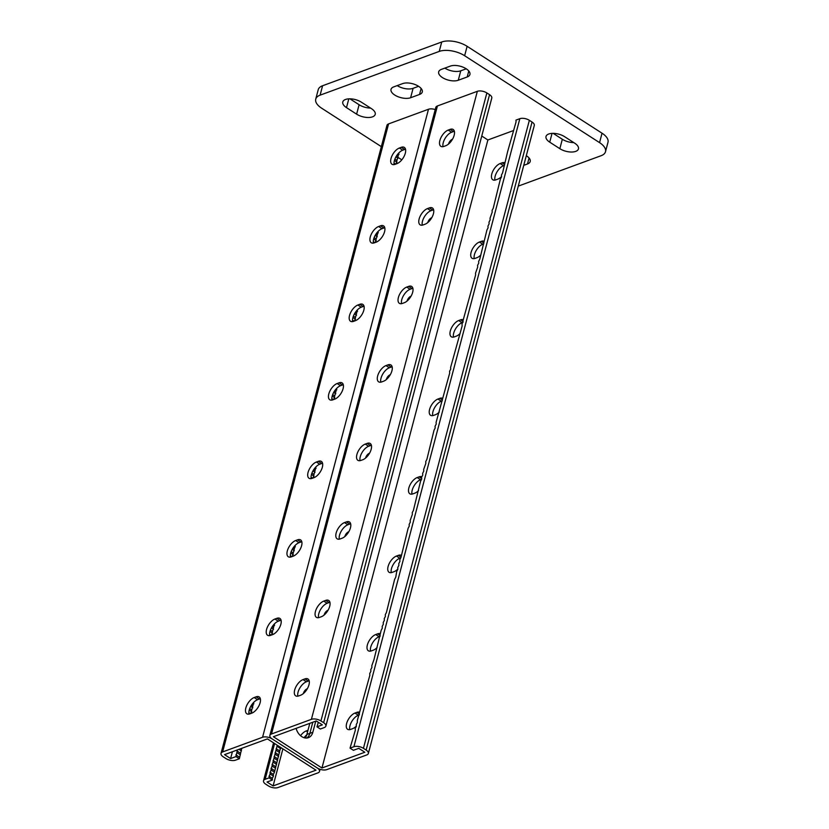 <?xml version="1.0" encoding="UTF-8"?>
<svg xmlns="http://www.w3.org/2000/svg" width="829" height="829" viewBox="0 0 829 829"><rect width="100%" height="100%" fill="white"/><g stroke="black" fill="none" stroke-linecap="round" stroke-linejoin="round"><path stroke-width="1.24" d="M345.506 99.47A11.544 5.502 -165.2 0 0 342.781 101.957A11.544 5.502 -165.2 0 0 346.491 107.635L356.615 114.153A11.544 5.502 -165.2 0 0 368.035 117.5A11.544 5.502 -165.2 0 0 375.216 114.371A11.544 5.502 -165.2 0 0 371.506 108.692L361.382 102.174A11.544 5.502 -165.2 0 0 345.506 99.47M548.746 133.997A11.544 5.502 -165.2 0 0 546.01 136.484A11.544 5.502 -165.2 0 0 549.731 142.163L559.844 148.681A11.544 5.502 -165.2 0 0 571.264 152.028A11.544 5.502 -165.2 0 0 578.455 148.899A11.544 5.502 -165.2 0 0 574.735 143.21L564.622 136.692A11.544 5.502 -165.2 0 0 548.746 133.997M518.26 186.121L601.129 155.697A18.466 8.798 -165.2 0 0 605.491 151.728A18.466 8.798 -165.2 0 0 599.554 142.629L464.634 55.73A18.466 8.798 -165.2 0 0 439.235 51.419L320.098 95.159A18.466 8.798 -165.2 0 0 315.735 99.128A18.466 8.798 -165.2 0 0 321.683 108.226L381.33 146.64M397.961 157.355L401.816 159.842M439.235 51.419L441.722 41.999L322.595 85.739L320.098 95.159M599.554 142.629L602.041 133.21L467.121 46.31L464.634 55.73M397.205 85.605A11.544 5.502 -165.2 0 0 413.101 88.32L418.583 86.309M349.921 98.827L359.102 104.734A11.544 5.502 -165.2 0 0 370.563 108.081M444.862 68.113A11.544 5.502 -165.2 0 0 460.758 70.817L466.24 68.807M553.161 133.355L562.331 139.262A11.544 5.502 -165.2 0 0 573.792 142.609M315.735 99.128L318.222 89.708A18.466 8.798 14.8 0 1 322.595 85.739M441.722 41.999A18.466 8.798 14.8 0 1 467.121 46.31M602.041 133.21A18.466 8.798 14.8 0 1 607.989 142.298L605.491 151.728M393.754 86.879A11.544 5.502 -165.2 0 0 391.019 89.356A11.544 5.502 -165.2 0 0 397.547 96.516A11.544 5.502 -165.2 0 0 410.614 97.739L419.547 94.454A11.544 5.502 -165.2 0 0 422.282 91.978A11.544 5.502 -165.2 0 0 415.743 84.817A11.544 5.502 -165.2 0 0 402.687 83.594L393.754 86.879M441.401 69.377A11.544 5.502 -165.2 0 0 438.676 71.864A11.544 5.502 -165.2 0 0 445.204 79.024A11.544 5.502 -165.2 0 0 458.271 80.247L467.204 76.962A11.544 5.502 -165.2 0 0 469.929 74.475A11.544 5.502 -165.2 0 0 463.401 67.315A11.544 5.502 -165.2 0 0 450.334 66.102L441.401 69.377M523.752 165.344L527.482 163.976A11.544 5.502 -165.2 0 0 530.208 161.489A11.544 5.502 -165.2 0 0 526.301 155.686M316.979 726.836L320.346 729.012L324.222 727.593A6.922 3.295 14.8 0 0 325.859 726.1A6.922 3.295 14.8 0 0 323.631 722.691L320.927 720.95A6.922 3.295 14.8 0 0 311.403 719.334L271.497 733.986A6.922 3.295 14.8 0 0 269.86 735.478A6.922 3.295 14.8 0 0 272.088 738.888L317.289 767.996A6.922 3.295 -165.2 0 0 326.813 769.613L366.719 754.96A6.922 3.295 -165.2 0 0 368.356 753.478A6.922 3.295 -165.2 0 0 366.128 750.069L363.434 748.328A6.922 3.295 -165.2 0 0 353.9 746.711L350.035 748.131L353.403 750.307L358.76 748.338L364.833 752.245L321.953 767.996L273.383 736.712L316.263 720.961L322.336 724.867L316.979 726.836L318.336 722.297M368.356 753.478L534.29 125.459A6.922 3.295 -165.2 0 0 532.052 122.05L529.358 120.309A6.922 3.295 -165.2 0 0 519.835 118.692L515.959 120.112L516.063 121.853L507.659 151.51L502.581 172.878L501.441 175.064L501.545 176.805L500.405 178.991L493.245 208.203L492.105 210.39L492.208 212.131L490.032 218.245L490.136 219.975L488.996 222.162L489.1 223.903L487.96 226.089L488.063 227.83L486.924 230.016L479.763 259.228L478.623 261.415L478.727 263.156L477.587 265.342L477.691 267.083L475.514 273.197L475.618 274.927L462.033 324.222L462.136 325.952L450.624 367.392L450.727 369.133L449.587 371.319L449.691 373.06L436.106 422.344L436.209 424.085L435.07 426.272L435.173 428.013L434.033 430.199L426.873 459.411L425.733 461.598L425.837 463.338L423.66 469.452L423.764 471.183L422.624 473.369L422.728 475.11L421.588 477.297L421.692 479.038L420.552 481.224L413.391 510.436L412.251 512.623L412.355 514.363L410.179 520.477L410.282 522.208L409.143 524.394L409.246 526.135L408.106 528.322L400.946 557.534L399.806 559.72L399.91 561.461L398.77 563.647L398.873 565.388L397.733 567.575L397.837 569.316L396.697 571.502L395.765 577.16L394.625 579.347L386.428 612.486L385.288 614.672L385.392 616.413L384.252 618.6L384.355 620.341L383.216 622.527L383.319 624.268L382.179 626.455L382.283 628.185L381.143 630.382L373.983 659.594L371.806 665.708L371.91 667.438L370.77 669.625L370.874 671.366L369.734 673.552L369.838 675.293L357.289 720.65L357.392 722.391L356.252 724.577L356.356 726.318L355.216 728.504L355.32 730.245L350.035 748.131M448.52 144.08A11.544 8.383 -110.2 0 1 452.551 139.137M427.774 222.576A11.544 8.383 -110.2 0 1 431.816 217.644M407.039 301.082A11.544 8.383 -110.2 0 1 411.07 296.14M386.293 379.578A11.544 8.383 -110.2 0 1 390.335 374.646M481.763 136.039L487.877 139.977L321.953 767.996M307.362 688.65A11.544 8.383 69.8 0 0 303.331 693.593M296.098 728.37A11.544 8.383 69.8 0 0 308.388 737.675A11.544 8.383 69.8 0 0 312.834 732.266L315.776 721.137M328.108 610.154A11.544 8.383 69.8 0 0 324.066 615.087M348.843 531.648A11.544 8.383 69.8 0 0 344.812 536.591M369.589 453.142A11.544 8.383 69.8 0 0 365.548 458.085M451.453 139.749A11.544 8.383 -110.2 0 1 452.209 139.728A11.544 8.383 -110.2 0 0 451.453 139.749M430.717 218.255A11.544 8.383 -110.2 0 1 431.463 218.224A11.544 8.383 -110.2 0 0 430.717 218.255M409.972 296.751A11.544 8.383 -110.2 0 1 410.728 296.73A11.544 8.383 -110.2 0 0 409.972 296.751M389.236 375.257A11.544 8.383 -110.2 0 1 389.982 375.236A11.544 8.383 -110.2 0 0 389.236 375.257M306.823 738.028A11.544 8.383 69.8 0 0 309.859 733.364L312.802 722.235L309.859 733.364A11.544 8.383 69.8 0 1 306.823 738.028M307.02 689.241A11.544 8.383 69.8 0 0 306.274 689.262A11.544 8.383 69.8 0 1 307.02 689.241M327.766 610.735A11.544 8.383 69.8 0 0 327.009 610.766A11.544 8.383 69.8 0 1 327.766 610.735M348.501 532.239A11.544 8.383 69.8 0 0 347.755 532.259A11.544 8.383 69.8 0 1 348.501 532.239M369.247 453.732A11.544 8.383 69.8 0 0 368.49 453.764A11.544 8.383 69.8 0 1 369.247 453.732M442.603 398.283A9.606 4.756 -57.2 0 0 439.836 398.345L437.93 399.039A9.606 4.756 -57.2 0 0 430.458 407.049A9.606 4.756 -57.2 0 0 430.572 415.288A9.606 4.756 -57.2 0 0 433.619 415.37L435.526 414.676A9.606 4.756 -57.2 0 0 439.297 412.065M463.338 319.776A9.606 4.756 -57.2 0 0 460.582 319.839L458.675 320.543A9.606 4.756 -57.2 0 0 451.194 328.553A9.606 4.756 -57.2 0 0 451.318 336.781A9.606 4.756 -57.2 0 0 454.354 336.875L456.261 336.17A9.606 4.756 -57.2 0 0 460.043 333.559M484.084 241.27A9.606 4.756 -57.2 0 0 481.317 241.343L479.411 242.037A9.606 4.756 -57.2 0 0 471.939 250.047A9.606 4.756 -57.2 0 0 472.053 258.275A9.606 4.756 -57.2 0 0 475.1 258.368L477.007 257.664A9.606 4.756 -57.2 0 0 480.789 255.052M504.82 162.774A9.606 4.756 -57.2 0 0 502.063 162.836L500.156 163.541A9.606 4.756 -57.2 0 0 492.675 171.541A9.606 4.756 -57.2 0 0 492.799 179.779A9.606 4.756 -57.2 0 0 495.846 179.862L497.752 179.168A9.606 4.756 -57.2 0 0 501.524 176.556M487.877 139.977L513.545 130.547M418.562 490.561A9.606 4.756 122.8 0 1 414.78 493.172L412.873 493.877A9.606 4.756 122.8 0 1 409.837 493.783A9.606 4.756 122.8 0 1 409.713 485.556A9.606 4.756 122.8 0 1 417.194 477.545L419.101 476.851A9.606 4.756 122.8 0 1 421.857 476.779M397.816 569.067A9.606 4.756 122.8 0 1 394.044 571.678L392.138 572.373A9.606 4.756 122.8 0 1 389.091 572.29A9.606 4.756 122.8 0 1 388.977 564.052A9.606 4.756 122.8 0 1 396.449 556.052L398.355 555.347A9.606 4.756 122.8 0 1 401.112 555.285M377.081 647.563A9.606 4.756 122.8 0 1 373.299 650.174L371.392 650.879A9.606 4.756 122.8 0 1 368.356 650.786A9.606 4.756 122.8 0 1 368.231 642.558A9.606 4.756 122.8 0 1 375.713 634.548L377.609 633.853A9.606 4.756 122.8 0 1 380.376 633.781M356.335 726.069A9.606 4.756 122.8 0 1 352.563 728.681L350.657 729.385A9.606 4.756 122.8 0 1 347.61 729.292A9.606 4.756 122.8 0 1 347.496 721.064A9.606 4.756 122.8 0 1 354.967 713.054L356.874 712.349A9.606 4.756 122.8 0 1 359.631 712.287M432.748 415.619A9.606 4.756 122.8 0 1 434.779 407.402A9.606 4.756 122.8 0 1 441.308 401.215L442.251 400.863M453.484 337.113A9.606 4.756 122.8 0 1 455.525 328.895A9.606 4.756 122.8 0 1 462.043 322.719L462.996 322.367M474.229 258.607A9.606 4.756 122.8 0 1 476.271 250.389A9.606 4.756 122.8 0 1 482.789 244.213L483.732 243.861M494.965 180.111A9.606 4.756 122.8 0 1 497.006 171.893A9.606 4.756 122.8 0 1 503.524 165.707L504.478 165.365M421.515 479.369L420.562 479.722A9.606 4.756 -57.2 0 0 414.044 485.898A9.606 4.756 -57.2 0 0 412.003 494.115M400.77 557.876L399.827 558.218A9.606 4.756 -57.2 0 0 393.298 564.404A9.606 4.756 -57.2 0 0 391.267 572.621M380.034 636.371L379.081 636.724A9.606 4.756 -57.2 0 0 372.563 642.9A9.606 4.756 -57.2 0 0 370.522 651.117M359.289 714.878L358.335 715.23A9.606 4.756 -57.2 0 0 351.817 721.406A9.606 4.756 -57.2 0 0 349.786 729.624M392.138 366.822A9.606 4.756 -57.2 0 0 391.267 367.06L389.361 367.765A9.606 4.756 -57.2 0 0 382.843 373.941A9.606 4.756 -57.2 0 0 380.801 382.159M412.883 288.316A9.606 4.756 -57.2 0 0 412.013 288.554L410.106 289.259A9.606 4.756 -57.2 0 0 403.588 295.435A9.606 4.756 -57.2 0 0 401.547 303.663M433.619 209.81A9.606 4.756 -57.2 0 0 432.748 210.058L430.842 210.753A9.606 4.756 -57.2 0 0 424.324 216.939A9.606 4.756 -57.2 0 0 422.282 225.156M454.365 131.314A9.606 4.756 -57.2 0 0 453.494 131.552L451.587 132.257A9.606 4.756 -57.2 0 0 445.069 138.433A9.606 4.756 -57.2 0 0 443.028 146.65M360.066 460.665A9.606 4.756 122.8 0 1 362.097 452.447A9.606 4.756 122.8 0 1 368.625 446.261L370.532 445.567A9.606 4.756 122.8 0 1 371.402 445.318M339.32 539.161A9.606 4.756 122.8 0 1 341.361 530.943A9.606 4.756 122.8 0 1 347.879 524.767L349.786 524.063A9.606 4.756 122.8 0 1 350.657 523.824M318.585 617.667A9.606 4.756 122.8 0 1 320.616 609.45A9.606 4.756 122.8 0 1 327.144 603.263L329.04 602.569A9.606 4.756 122.8 0 1 329.921 602.32M297.839 696.173A9.606 4.756 122.8 0 1 299.88 687.946A9.606 4.756 122.8 0 1 306.398 681.77L308.305 681.065A9.606 4.756 122.8 0 1 309.176 680.827M269.86 735.478L435.785 107.459A6.922 3.295 14.8 0 1 437.422 105.967L477.338 91.314A6.922 3.295 14.8 0 1 486.861 92.941L489.556 94.672A6.922 3.295 14.8 0 1 491.784 98.081L325.859 726.1M385.993 365.589L387.899 364.884A9.606 4.756 122.8 0 1 390.936 364.978A9.606 4.756 122.8 0 1 391.06 373.205A9.606 4.756 122.8 0 1 383.578 381.216L381.672 381.92A9.606 4.756 122.8 0 1 378.635 381.827A9.606 4.756 122.8 0 1 378.511 373.599A9.606 4.756 122.8 0 1 385.993 365.589L389.361 367.765M406.728 287.083L408.635 286.388A9.606 4.756 122.8 0 1 411.681 286.471A9.606 4.756 122.8 0 1 411.795 294.709A9.606 4.756 122.8 0 1 404.324 302.72L402.417 303.414A9.606 4.756 122.8 0 1 399.371 303.321A9.606 4.756 122.8 0 1 399.257 295.093A9.606 4.756 122.8 0 1 406.728 287.083L410.106 289.259M427.474 208.587L429.381 207.882A9.606 4.756 122.8 0 1 432.427 207.975A9.606 4.756 122.8 0 1 432.541 216.203A9.606 4.756 122.8 0 1 425.059 224.213L423.163 224.908A9.606 4.756 122.8 0 1 420.116 224.825A9.606 4.756 122.8 0 1 419.992 216.597A9.606 4.756 122.8 0 1 427.474 208.587L430.842 210.753M448.209 130.08L450.116 129.386A9.606 4.756 122.8 0 1 453.162 129.469A9.606 4.756 122.8 0 1 453.276 137.707A9.606 4.756 122.8 0 1 445.805 145.707L443.898 146.412A9.606 4.756 122.8 0 1 440.852 146.318A9.606 4.756 122.8 0 1 440.738 138.091A9.606 4.756 122.8 0 1 448.209 130.08L451.587 132.257M360.936 460.416L362.843 459.722A9.606 4.756 -57.2 0 0 370.314 451.712A9.606 4.756 -57.2 0 0 370.2 443.484A9.606 4.756 -57.2 0 0 367.154 443.391L365.247 444.095A9.606 4.756 -57.2 0 0 357.776 452.095A9.606 4.756 -57.2 0 0 357.89 460.333A9.606 4.756 -57.2 0 0 360.936 460.416M340.191 538.923L342.097 538.218A9.606 4.756 -57.2 0 0 349.579 530.218A9.606 4.756 -57.2 0 0 349.455 521.98A9.606 4.756 -57.2 0 0 346.418 521.897L344.512 522.591A9.606 4.756 -57.2 0 0 337.03 530.601A9.606 4.756 -57.2 0 0 337.154 538.829A9.606 4.756 -57.2 0 0 340.191 538.923M319.455 617.418L321.362 616.724A9.606 4.756 -57.2 0 0 328.833 608.714A9.606 4.756 -57.2 0 0 328.719 600.486A9.606 4.756 -57.2 0 0 325.673 600.393L323.766 601.098A9.606 4.756 -57.2 0 0 316.295 609.108A9.606 4.756 -57.2 0 0 316.409 617.336A9.606 4.756 -57.2 0 0 319.455 617.418M298.709 695.925L300.616 695.23A9.606 4.756 -57.2 0 0 308.098 687.22A9.606 4.756 -57.2 0 0 307.973 678.982A9.606 4.756 -57.2 0 0 304.927 678.899L303.02 679.593A9.606 4.756 -57.2 0 0 295.549 687.604A9.606 4.756 -57.2 0 0 295.663 695.832A9.606 4.756 -57.2 0 0 298.709 695.925M232.4 751.758L230.607 758.556L224.535 754.639L267.425 738.898L315.994 770.182L273.104 785.923L267.031 782.016L272.399 780.048L272.295 778.307L273.435 776.12L273.332 774.39L274.472 772.193L280.616 747.395M435.235 109.573A6.922 3.295 -165.2 0 0 428.489 109.252L262.565 737.271A6.922 3.295 -165.2 0 1 272.088 738.888L317.289 767.996A6.922 3.295 14.8 0 1 319.517 771.405A6.922 3.295 14.8 0 1 317.88 772.897L277.964 787.55A6.922 3.295 14.8 0 1 268.441 785.933L265.746 784.193A6.922 3.295 14.8 0 1 263.518 780.783A6.922 3.295 14.8 0 1 265.156 779.291L269.021 777.871L277.249 745.219M306.056 690.671A11.544 8.383 69.8 0 0 304.999 690.422M305.113 737.965A11.544 8.383 69.8 0 0 306.885 734.453L309.818 723.334M326.802 612.165A11.544 8.383 69.8 0 0 325.745 611.916M347.538 533.669A11.544 8.383 69.8 0 0 346.491 533.42M368.283 455.162A11.544 8.383 69.8 0 0 367.226 454.914M450.188 140.909A11.544 8.383 -110.2 0 1 451.245 141.158M429.453 219.405A11.544 8.383 -110.2 0 1 430.5 219.654M408.707 297.912A11.544 8.383 -110.2 0 1 409.764 298.16M387.972 376.418A11.544 8.383 -110.2 0 1 389.019 376.667M273.104 785.923L282.896 748.867M307.973 730.308L306.129 730.981A9.606 4.756 -57.2 0 0 300.564 735.706M304.056 737.717A9.606 4.756 122.8 0 1 306.782 734.795M272.295 778.307L268.928 776.141M273.435 776.12L270.057 773.944M269.021 777.871L272.399 780.048M275.404 766.535L272.036 764.359M276.544 764.348L273.166 762.172M275.508 768.265L272.13 766.1M276.451 762.607L273.073 760.442M277.58 760.421L274.212 758.245M277.487 758.68L274.109 756.514M278.617 756.494L275.249 754.317M278.523 754.763L275.145 752.587M279.653 752.566L276.285 750.4M279.56 750.836L276.181 748.66M280.689 748.649L277.321 746.473M273.332 774.39L269.964 772.213M274.472 772.193L271.093 770.027M274.368 770.462L271 768.286M230.607 758.556L235.964 756.587L237.436 749.903M262.565 737.271L222.649 751.924A6.922 3.295 -165.2 0 0 221.011 753.416A6.922 3.295 -165.2 0 0 223.25 756.825L225.944 758.556A6.922 3.295 -165.2 0 0 235.467 760.183L239.343 758.753L241.757 748.318M398.967 152.805L396.013 163.997M378.221 231.301L375.268 242.493M357.486 309.808L354.532 320.999M336.74 388.304L333.786 399.495M313.051 478.001L316.004 466.81M292.305 556.508L295.259 545.316M271.57 635.004L274.513 623.812M250.824 713.51L253.778 702.318M322.554 463.256A9.606 4.756 -57.2 0 0 321.683 463.494L319.776 464.199A9.606 4.756 -57.2 0 0 313.258 470.375A9.606 4.756 -57.2 0 0 311.217 478.592M301.818 541.751A9.606 4.756 -57.2 0 0 300.948 542L299.041 542.694A9.606 4.756 -57.2 0 0 292.513 548.881A9.606 4.756 -57.2 0 0 290.482 557.098M281.072 620.258A9.606 4.756 -57.2 0 0 280.202 620.496L278.295 621.201A9.606 4.756 -57.2 0 0 271.777 627.377A9.606 4.756 -57.2 0 0 269.736 635.605M260.337 698.764A9.606 4.756 -57.2 0 0 259.456 699.002L257.56 699.707A9.606 4.756 -57.2 0 0 251.032 705.883A9.606 4.756 -57.2 0 0 249.001 714.101M331.963 400.096A9.606 4.756 122.8 0 1 334.004 391.879A9.606 4.756 122.8 0 1 340.522 385.692L342.429 384.998A9.606 4.756 122.8 0 1 343.299 384.749M352.698 321.59A9.606 4.756 122.8 0 1 354.739 313.372A9.606 4.756 122.8 0 1 361.257 307.196L363.164 306.492A9.606 4.756 122.8 0 1 364.035 306.253M373.444 243.094A9.606 4.756 122.8 0 1 375.485 234.866A9.606 4.756 122.8 0 1 382.003 228.69L383.91 227.985A9.606 4.756 122.8 0 1 384.78 227.747M394.179 164.588A9.606 4.756 122.8 0 1 396.221 156.37A9.606 4.756 122.8 0 1 402.739 150.184L404.645 149.489A9.606 4.756 122.8 0 1 405.516 149.241M313.994 477.649L312.087 478.354A9.606 4.756 122.8 0 1 309.051 478.26A9.606 4.756 122.8 0 1 308.927 470.033A9.606 4.756 122.8 0 1 316.409 462.022L318.315 461.328A9.606 4.756 122.8 0 1 321.351 461.411A9.606 4.756 122.8 0 1 321.476 469.649A9.606 4.756 122.8 0 1 313.994 477.649M293.259 556.155L291.352 556.85A9.606 4.756 122.8 0 1 288.305 556.767A9.606 4.756 122.8 0 1 288.191 548.529A9.606 4.756 122.8 0 1 295.663 540.529L297.57 539.824A9.606 4.756 122.8 0 1 300.616 539.917A9.606 4.756 122.8 0 1 300.73 548.145A9.606 4.756 122.8 0 1 293.259 556.155M272.513 634.662L270.606 635.356A9.606 4.756 122.8 0 1 267.57 635.263A9.606 4.756 122.8 0 1 267.446 627.035A9.606 4.756 122.8 0 1 274.927 619.025L276.834 618.33A9.606 4.756 122.8 0 1 279.87 618.413A9.606 4.756 122.8 0 1 279.995 626.651A9.606 4.756 122.8 0 1 272.513 634.662M251.778 713.158L249.871 713.862A9.606 4.756 122.8 0 1 246.824 713.769A9.606 4.756 122.8 0 1 246.71 705.541A9.606 4.756 122.8 0 1 254.182 697.531L256.088 696.826A9.606 4.756 122.8 0 1 259.135 696.92A9.606 4.756 122.8 0 1 259.249 705.147A9.606 4.756 122.8 0 1 251.778 713.158M428.489 109.252L388.583 123.904A6.922 3.295 -165.2 0 0 386.946 125.397L221.011 753.416M339.051 382.822L337.144 383.526A9.606 4.756 -57.2 0 0 329.673 391.526A9.606 4.756 -57.2 0 0 329.787 399.765A9.606 4.756 -57.2 0 0 332.833 399.847L334.74 399.153A9.606 4.756 -57.2 0 0 342.211 391.143A9.606 4.756 -57.2 0 0 342.097 382.915A9.606 4.756 -57.2 0 0 339.051 382.822L342.429 384.998M359.796 304.316L357.89 305.02A9.606 4.756 -57.2 0 0 350.408 313.03A9.606 4.756 -57.2 0 0 350.532 321.258A9.606 4.756 -57.2 0 0 353.568 321.351L355.475 320.647A9.606 4.756 -57.2 0 0 362.957 312.637A9.606 4.756 -57.2 0 0 362.833 304.409A9.606 4.756 -57.2 0 0 359.796 304.316L363.164 306.492M380.532 225.82L378.625 226.514A9.606 4.756 -57.2 0 0 371.154 234.524A9.606 4.756 -57.2 0 0 371.268 242.752A9.606 4.756 -57.2 0 0 374.314 242.845L376.221 242.151A9.606 4.756 -57.2 0 0 383.692 234.141A9.606 4.756 -57.2 0 0 383.578 225.902A9.606 4.756 -57.2 0 0 380.532 225.82L383.91 227.985M401.277 147.313L399.371 148.018A9.606 4.756 -57.2 0 0 391.899 156.028A9.606 4.756 -57.2 0 0 392.013 164.256A9.606 4.756 -57.2 0 0 395.06 164.339L396.967 163.645A9.606 4.756 -57.2 0 0 404.438 155.634A9.606 4.756 -57.2 0 0 404.324 147.407A9.606 4.756 -57.2 0 0 401.277 147.313L404.645 149.489M235.871 754.846L239.239 757.022M237.001 752.659L240.379 754.836M239.343 758.753L235.964 756.587M248.835 712.681L250.379 713.665M249.239 710.018L251.788 711.655M249.695 708.629L251.684 709.914M250.741 706.391L252.824 707.728M251.467 705.189L252.721 705.997M252.949 703.22L253.861 703.8M269.58 634.175L271.124 635.169M269.974 631.511L272.523 633.149M270.43 630.133L272.43 631.418M271.487 627.885L273.56 629.232M272.213 626.683L273.466 627.491M273.684 624.714L274.606 625.304M290.316 555.668L291.86 556.663M290.72 553.005L293.269 554.653M291.176 551.627L293.165 552.912M292.222 549.389L294.305 550.725M292.948 548.176L294.212 548.985M294.43 546.207L295.342 546.798M311.062 477.172L312.606 478.167M311.466 474.509L314.015 476.147M311.922 473.131L313.911 474.416M312.968 470.882L315.051 472.219M313.694 469.68L314.947 470.489M315.165 467.711L316.087 468.302M236.907 750.919L240.275 753.095M238.98 749.333L241.415 750.908M240.638 748.732L241.322 749.167M398.138 153.697L399.05 154.287M396.656 155.665L397.91 156.474M395.93 156.878L398.013 158.215M394.884 159.116L396.873 160.401M394.428 160.494L396.977 162.142M394.024 163.158L395.568 164.152M377.392 232.203L378.304 232.794M375.92 234.172L377.174 234.98M375.195 235.374L377.268 236.721M374.138 237.622L376.138 238.907M373.682 239.001L376.231 240.638M373.288 241.664L374.832 242.659M356.657 310.709L357.568 311.289M355.175 312.678L356.429 313.486M354.449 313.88L356.532 315.217M353.403 316.118L355.392 317.403M352.947 317.507L355.496 319.144M352.543 320.17L354.087 321.155M335.911 389.205L336.823 389.796M334.439 391.174L335.693 391.982M333.704 392.386L335.786 393.723M332.657 394.625L334.657 395.91M332.201 396.003L334.75 397.651M331.807 398.666L333.351 399.661M348.812 98.848L346.491 107.635M552.052 133.376L549.731 142.163M529.068 157.987L527.482 163.976M562.331 139.262L559.844 148.681M460.758 70.817L458.271 80.247M468.779 70.973L467.204 76.962M359.102 104.734L356.615 114.153M413.101 88.32L410.614 97.739M421.132 88.465L419.547 94.454M353.9 746.711L519.835 118.692M366.128 750.069L532.052 122.05M363.434 748.328L529.358 120.309M500.156 163.541L503.524 165.707M502.063 162.836L504.623 164.484M479.411 242.037L482.789 244.213M481.317 241.343L483.877 242.99M458.675 320.543L462.043 322.719M460.582 319.839L463.142 321.486M437.93 399.039L441.308 401.215M439.836 398.345L442.396 399.992M271.497 733.986L437.422 105.967M311.403 719.334L477.338 91.314M320.927 720.95L486.861 92.941M323.631 722.691L489.556 94.672M453.494 131.552L450.116 129.386M432.748 210.058L429.381 207.882M412.013 288.554L408.635 286.388M391.267 367.06L387.899 364.884M312.834 732.266L306.885 734.453M354.967 713.054L358.335 715.23M356.874 712.349L359.434 713.997M375.713 634.548L379.081 636.724M377.609 633.853L380.169 635.501M396.449 556.052L399.827 558.218M398.355 555.347L400.915 556.995M417.194 477.545L420.562 479.722M419.101 476.851L421.66 478.499M306.398 681.77L303.02 679.593M308.305 681.065L304.927 678.899M327.144 603.263L323.766 601.098M329.04 602.569L325.673 600.393M347.879 524.767L344.512 522.591M349.786 524.063L346.418 521.897M368.625 446.261L365.247 444.095M370.532 445.567L367.154 443.391M274.606 743.52L265.156 779.291M306.129 730.981L307.559 731.903M388.583 123.904L222.649 751.924M259.456 699.002L256.088 696.826M257.56 699.707L254.182 697.531M280.202 620.496L276.834 618.33M278.295 621.201L274.927 619.025M300.948 542L297.57 539.824M299.041 542.694L295.663 540.529M321.683 463.494L318.315 461.328M319.776 464.199L316.409 462.022M402.739 150.184L399.371 148.018M382.003 228.69L378.625 226.514M361.257 307.196L357.89 305.02M340.522 385.692L337.144 383.526M320.067 769.302L319.517 771.405M273.539 742.836L263.518 780.783"/></g></svg>
